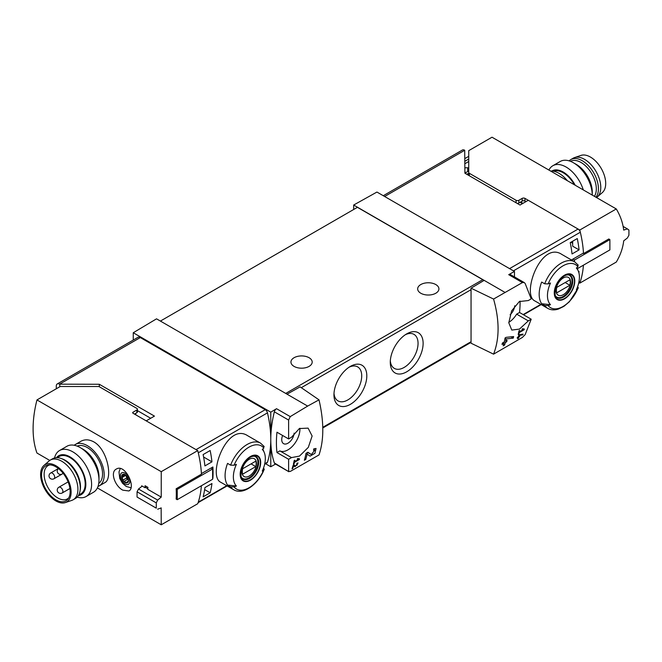<?xml version="1.0" encoding="UTF-8"?>
<svg xmlns="http://www.w3.org/2000/svg" width="662" height="662" viewBox="0 0 662 662"><rect width="100%" height="100%" fill="white"/><g stroke="black" fill="none" stroke-linecap="round" stroke-linejoin="round"><path stroke-width="0.99" d="M298.496 459.403L294.573 461.671A99.565 57.486 -120 0 0 294.863 460.214L294.16 460.62A99.565 57.486 60 0 1 293.382 464.228L294.085 463.822A99.565 57.486 -120 0 0 294.416 462.39L299.348 459.544A99.565 57.486 -120 0 0 299.505 458.824L297.643 458.501L297.221 459.188L298.496 459.403L297.461 458.807M319.01 399.84L307.656 406.087L287.018 394.171L300.109 386.873L319.01 399.84C324.049 421.669 324.049 440.031 319.01 454.935L290.246 471.46L288.615 471.187L288.615 459.271L291.495 457.608L279.844 450.88A16.922 9.773 120 0 0 293.101 445.543A16.922 9.773 120 0 0 299.903 428.273M307.656 406.087L290.246 416.613L276.534 408.702L270.775 412.145L133.261 332.746L133.261 340.053M291.495 457.608L299.505 456.085L308.31 447.371L312.125 436.018L308.111 428.132L299.373 428.546L291.495 437.284L288.615 438.947L288.615 420.056L290.246 416.613M288.88 471.733L274.349 462.953A3.318 1.92 120 0 0 274.92 463.69L288.872 471.741M314.847 450.069L311.355 454.562L307.913 452.237L305.985 453.354A99.565 57.486 60 0 1 304.346 460.264L305.753 459.453A99.565 57.486 -120 0 0 307.094 454.099L310.089 456.135L314.93 453.304L316.055 448.472L313.846 448.811A99.565 57.486 60 0 1 313.565 450.276L314.847 450.069L313.73 449.424M293.556 465.808L294.938 466.76L298.057 463.003L296.99 463.201A99.565 57.486 60 0 1 296.799 463.905C297.809 464.343 297.404 465.03 295.575 465.974L294.027 464.914L293.059 465.469A99.565 57.486 60 0 1 292.058 468.82L292.761 468.415A99.565 57.486 -120 0 0 293.556 465.808L293.051 465.518M295.575 465.974L293.878 464.997L295.575 465.974M296.915 463.491L297.42 463.781L296.799 463.905M522.798 334.873A99.565 57.486 -120 0 0 523.03 334.111L518.884 334.881A99.565 57.486 60 0 1 518.338 336.817L517.394 337.363A99.565 57.486 60 0 1 517.188 338.05L518.123 337.504A99.565 57.486 60 0 1 517.734 338.721L518.437 338.307A99.565 57.486 -120 0 0 518.826 337.099L519.529 336.693A99.565 57.486 -120 0 0 519.744 336.006L519.041 336.412A99.565 57.486 -120 0 0 519.347 335.344L522.798 334.873L521.772 334.285M493.571 299.058L522.417 282.575L524.271 282.583L525.156 283.493L531.197 298.893L528.309 300.556L519.372 301.533L511.627 310.859L508.788 322.766L511.784 330.081L519.488 329.08L528.309 320.88L531.197 319.216L525.156 334.616L522.417 337.421L493.571 354.153C499.578 338.696 499.578 320.334 493.571 299.058L471.046 288.185L471.046 343.206L493.571 354.153M523.311 329.61L519.389 331.869A99.565 57.486 -120 0 0 519.678 330.412L518.975 330.818A99.565 57.486 60 0 1 518.197 334.434L518.9 334.029A99.565 57.486 -120 0 0 519.231 332.597L524.163 329.75A99.565 57.486 -120 0 0 524.321 329.031L522.467 328.708L522.037 329.386L523.311 329.61L522.277 329.006M513.249 338.125A99.565 57.486 -120 0 0 513.646 336.553L506.091 337.355L505.081 337.943A99.565 57.486 60 0 1 504.262 341.964L502.384 343.048A99.565 57.486 60 0 1 502.028 344.472L503.906 343.388A99.565 57.486 60 0 1 503.203 345.854L504.609 345.043A99.565 57.486 -120 0 0 505.313 342.577L506.72 341.766A99.565 57.486 -120 0 0 507.075 340.342L505.669 341.153A99.565 57.486 -120 0 0 506.149 338.936L513.249 338.125L511.047 336.85M203.118 496.856A99.565 57.486 -120 0 0 204.914 487.588L211.948 483.525A99.565 57.486 -120 0 1 210.16 492.785L203.118 496.856M204.914 465.916A99.565 57.486 -120 0 0 203.118 454.579L210.16 450.516A99.565 57.486 -120 0 1 211.948 461.844L204.914 465.916M383.273 195.712L462.39 150.034A4.642 2.681 -120 0 1 464.716 150.266L464.898 173.204L520.034 205.038L528.259 200.288L578.091 229.052A3.318 1.92 60 0 1 580.326 232.23A99.565 57.486 60 0 1 583.47 253.025L572.001 259.645A99.565 57.486 60 0 1 572.034 260.315M579.06 282.724L579.78 283.146A99.565 57.486 60 0 0 583.421 265.181A99.565 57.486 60 0 1 580.326 281.565A3.318 1.92 60 0 1 579.747 282.326L578.72 282.922M578.365 287.796L569.394 301.74L563.867 306.374L558.364 309.071C554.408 310.337 550.883 310.106 547.772 308.384L534.929 300.97C521.143 294.888 540.92 240.463 561.806 254.407L574.657 261.821A26.885 15.524 -60 0 0 544.685 283.808L541.657 282.053A26.885 15.524 -60 0 0 541.657 303.734L544.685 305.488L548.144 305.587A98.671 56.973 180 0 0 550.503 304.685L541.657 303.734M578.902 272.843A99.565 57.486 -120 0 0 579.076 271.569L578.605 271.842M577.281 238.56L570.239 242.623A99.565 57.486 -120 0 1 572.034 253.951L579.076 249.888A99.565 57.486 -120 0 0 577.281 238.56M226.735 485.709L198.277 502.144A99.565 57.486 -120 0 0 201.372 485.751A99.565 57.486 -120 0 1 197.731 503.716L161.23 524.792L97.388 487.927M134.949 413.816L135.884 414.354L135.42 414.627M578.348 287.788L577.926 288.4L577.719 286.389M548.144 305.587A24.891 14.374 -60 0 0 577.926 288.4A98.671 56.973 180 0 1 576.362 289.757A22.599 13.041 -60 0 0 578.356 271.18L576.9 267.622M578.356 271.18A22.599 13.041 -60 0 0 576.362 268.077A98.671 56.973 0 0 0 577.926 266.72L577.744 264.726M544.685 283.808L548.144 283.907A98.671 56.973 0 0 0 550.503 283.013A22.599 13.041 -60 0 0 549.915 304.024A22.599 13.041 -60 0 0 550.503 304.685M230.599 465.146A26.885 15.524 -60 0 1 260.571 443.159L247.72 435.745C226.843 421.802 207.049 476.201 220.843 482.308L233.686 489.723A26.885 15.524 -60 0 1 230.599 486.827L227.562 485.072A26.885 15.524 -60 0 1 227.562 463.392L230.599 465.146L234.058 465.245A98.671 56.973 0 0 0 236.417 464.343A22.599 13.041 -60 0 0 235.829 485.362A22.599 13.041 -60 0 0 236.417 486.024A98.671 56.973 180 0 1 234.058 486.926L230.599 486.827M263.658 467.736L263.832 469.73A98.671 56.973 180 0 1 262.276 471.096A22.599 13.041 -60 0 0 264.27 452.518L262.814 448.96M236.417 486.024L227.562 485.072M264.27 452.518A22.599 13.041 -60 0 0 262.276 449.415A98.671 56.973 0 0 0 263.832 448.058L263.658 446.056M264.262 469.126L263.832 469.73A24.891 14.374 -60 0 1 234.058 486.926M212.626 478.51L212.891 478.361A99.565 57.486 -120 0 0 212.891 466.975L201.422 473.603A99.565 57.486 -120 0 0 198.277 452.808L267.456 412.865A3.318 1.92 -120 0 0 265.222 409.687L140.303 337.562A4.642 2.681 -120 0 0 137.977 337.33L57.246 383.935A4.642 2.681 -120 0 0 56.287 386.062L56.287 388.776M264.635 464.261L266.885 462.961A3.318 1.92 -120 0 0 267.456 462.2A99.565 57.486 -120 0 0 270.775 439.452A99.565 57.486 -120 0 0 267.456 412.865M514.465 276.906L514.465 271.453L376.943 192.054L353.665 205.03L353.665 209.498M514.465 271.453L508.706 274.664A3.318 1.92 120 0 1 510.319 274.523L524.279 282.575M504.783 292.273L353.665 205.03M514.738 305.77A8.796 5.081 -60 0 1 510.104 314.731M508.788 322.353A16.922 9.773 120 0 0 516.658 314.152L519.546 312.489A99.565 57.486 120 0 0 520.092 301.119M484.145 280.357L471.046 288.185M287.018 394.171L156.538 318.836L133.261 332.746M350.38 366.392L350.38 366.392A23.228 13.414 120 0 0 333.954 394.842A23.228 13.414 120 0 0 350.38 404.333A23.228 13.414 120 0 0 366.806 375.875A23.228 13.414 120 0 0 350.38 366.392M406.7 333.88L406.7 333.88A23.228 13.414 120 0 0 390.274 362.329A23.228 13.414 120 0 0 406.7 371.812A23.228 13.414 120 0 0 423.126 343.363A23.228 13.414 120 0 0 406.7 333.88L406.7 333.88M483.674 280.638A1.994 1.15 -120 0 0 482.739 279.678L357.422 207.33L160.411 321.07M288.615 459.271L276.964 452.543L279.844 450.88M288.615 438.947L276.964 432.22A99.565 57.486 120 0 0 276.964 452.543M276.534 408.702A3.318 1.92 120 0 0 274.349 411.822A99.565 57.486 120 0 0 270.775 439.452A99.565 57.486 120 0 0 274.349 462.953M265.222 409.687L196.043 449.63L146.211 420.858L154.445 416.108L99.308 384.274L99.308 386.749M99.308 384.274L59.572 384.167A4.642 2.681 -120 0 0 57.246 383.935M59.762 386.774L59.762 384.274M150.688 418.276L137.406 410.614M270.775 412.145L270.775 466.751L275.591 464.07M270.775 466.751L265.545 463.731M435.803 284.561A10.617 6.132 180 0 1 438.914 288.897A10.617 6.132 180 0 1 428.289 295.029A10.617 6.132 180 0 1 417.672 288.897A10.617 6.132 180 0 1 424.226 283.228A10.617 6.132 180 0 1 435.803 284.561M309.08 357.72A10.617 6.132 180 0 1 312.191 362.056A10.617 6.132 180 0 1 301.566 368.188A10.617 6.132 180 0 1 290.949 362.056A10.617 6.132 180 0 1 297.503 356.396A10.617 6.132 180 0 1 309.08 357.72M390.323 360.765A19.637 11.337 120 0 0 394.337 368.386A19.637 11.337 120 0 0 413.982 357.05A19.637 11.337 120 0 0 413.982 334.368A19.637 11.337 120 0 0 405.376 334.699M334.004 393.286A19.637 11.337 120 0 0 338.017 400.899A19.637 11.337 120 0 0 357.654 389.562A19.637 11.337 120 0 0 357.654 366.889A19.637 11.337 120 0 0 349.056 367.22M282.6 435.472A8.796 5.081 120 0 0 283.535 443.639A8.796 5.081 120 0 0 290.047 441.587A8.796 5.081 120 0 0 294.143 433.13M528.309 320.88L516.658 314.152M531.197 319.216L519.546 312.489M465.113 173.039L468.746 170.945M522.98 203.333L520.63 201.976M250.435 480.19A14.506 8.374 -60 0 1 241.754 479.669A14.506 8.374 -60 0 1 246.678 459.494A14.506 8.374 -60 0 1 260.505 460.322A14.506 8.374 -60 0 1 250.435 480.19M250.435 456.879A14.043 8.11 120 0 0 240.505 474.083A14.043 8.11 120 0 0 250.435 479.809A14.043 8.11 120 0 0 260.356 462.614A14.043 8.11 120 0 0 250.435 456.879M564.521 298.852A14.506 8.374 -60 0 1 555.84 298.339A14.506 8.374 -60 0 1 560.764 278.164A14.506 8.374 -60 0 1 574.591 278.983A14.506 8.374 -60 0 1 564.521 298.852M564.521 275.549A14.043 8.11 120 0 0 554.591 292.745A14.043 8.11 120 0 0 564.521 298.479A14.043 8.11 120 0 0 574.451 281.276A14.043 8.11 120 0 0 564.521 275.549M249.235 476.028A10.253 5.917 -60 0 1 242.954 467.099A10.253 5.917 -60 0 1 255.515 459.85A10.253 5.917 -60 0 1 249.235 476.028M255.772 466.594A9.822 5.668 120 0 0 255.772 461.174L242.697 468.721A9.822 5.668 -60 0 0 242.697 474.141L255.772 466.594L251.08 463.88M254.026 456.118A12.611 7.282 -60 0 1 255.309 456.598A12.611 7.282 -60 0 1 257.237 466.702A12.611 7.282 -60 0 1 249.003 477.815A12.611 7.282 -60 0 1 242.697 478.444A12.611 7.282 -60 0 1 241.638 477.583M563.321 294.689A10.253 5.917 -60 0 1 557.048 285.761A10.253 5.917 -60 0 1 569.601 278.512A10.253 5.917 -60 0 1 563.321 294.689M569.858 285.256A9.822 5.668 120 0 0 569.858 279.836L556.783 287.382A9.822 5.668 -60 0 0 556.783 292.803L569.858 285.256L565.166 282.542M568.112 274.78A12.611 7.282 -60 0 1 569.394 275.26A12.611 7.282 -60 0 1 571.323 285.372A12.611 7.282 -60 0 1 563.089 296.485A12.611 7.282 -60 0 1 556.783 297.106A12.611 7.282 -60 0 1 555.724 296.245M570.901 242.242L572.663 243.26M203.598 457.02L211.948 461.844M204.632 489.599L210.16 492.785M579.076 249.888L572.663 246.19L572.663 241.225M524.163 329.75L522.434 328.749M519.389 331.869L518.834 331.554M518.9 334.029L518.371 333.722M519.231 332.597L518.685 332.274M518.123 337.504L517.634 337.223M518.437 338.307L517.957 338.034M518.826 337.099L518.338 336.817M519.529 336.693L519.041 336.412M519.347 335.344L518.834 335.046M503.906 343.388L502.847 342.784M504.609 345.043L503.617 344.472M505.313 342.577L504.262 341.964M506.72 341.766L505.669 341.153M506.149 338.936L505.015 338.29M307.094 454.099L305.968 453.445M306.059 453.503A4.816 2.78 120 0 0 308.087 452.676M305.753 459.453L304.743 458.874M299.348 459.544L297.619 458.551M294.573 461.671L294.019 461.348M294.085 463.822L293.547 463.516M294.416 462.39L293.87 462.076M292.761 468.415L292.281 468.133M77.206 446.13A21.573 12.454 60 0 1 87.31 447.553A21.573 12.454 60 0 1 101.22 465.957A21.573 12.454 60 0 1 98.737 483.426M122.842 490.17L128.867 490.964C136.43 487.48 124.944 463.218 116.255 469.118C109.875 472.155 115.072 486.289 122.842 490.17M49.758 460.429L36.964 453.04A99.565 57.486 120 0 1 36.964 399.931L161.23 471.675L161.23 497.096L147.775 489.326A99.565 57.486 -60 0 1 147.907 487.356L145.094 485.726A99.565 57.486 120 0 0 144.961 487.704L141.676 485.8A99.565 57.486 120 0 0 141.635 486.562M161.23 524.792L161.147 507.886M99.259 485.858L104.737 482.697C112.945 479.164 107.823 449.672 93.83 441.893C89.105 439.378 84.777 439.179 80.838 441.306L75.36 444.467A23.898 13.794 60 0 1 87.31 445.65A23.898 13.794 60 0 1 102.916 466.71A23.898 13.794 60 0 1 99.259 485.858A23.898 13.794 60 0 1 98.001 486.446M126.79 476.16L128.494 480.546A4.816 2.78 -120 0 0 126.79 476.16A4.816 2.78 -120 0 0 123.389 474.191A4.816 2.78 -120 0 0 121.692 476.615A4.816 2.78 -120 0 0 123.389 481.001A4.816 2.78 -120 0 0 126.79 482.962A4.816 2.78 -120 0 0 128.494 480.546L126.79 482.962L123.389 481.001L121.692 476.615L123.389 474.191L126.79 476.16M127.319 482.358L126.79 482.962M123.786 474.265L123.206 474.596L123.389 474.191M124.63 474.737L121.692 476.615M137.406 409.207L137.406 411.913A1.994 1.15 180 0 1 136.827 412.732L136.827 410.018A1.994 1.15 0 0 0 137.406 409.207A1.994 1.15 0 0 0 136.827 408.396L99.482 386.84A1.994 1.15 0 0 0 98.075 386.5L60.225 386.5L36.964 399.931M136.827 412.732L134.477 414.081M211.046 468.042L212.626 468.961L177.234 489.392L176.158 488.763L201.455 474.158A99.565 57.486 -120 0 0 197.731 450.607L133.07 413.27L133.07 412.186A1.324 0.77 0 0 0 132.681 412.732A1.324 0.77 0 0 0 133.07 413.27M136.827 410.018L133.07 412.186M176.158 488.763A99.565 57.486 60 0 1 176.158 499.065L177.234 499.686L212.626 479.255L212.626 468.961M197.731 450.607L161.23 471.675M142.206 486.107L138.507 489.036L157.647 500.083L161.23 497.096M145.599 487.331L147.8 488.87M138.507 489.036L137.059 491.8L156.265 502.888L157.647 500.083M137.059 491.8L137.059 497.054L156.265 508.143A99.565 57.486 -120 0 0 156.265 502.888M137.059 497.054L156.265 508.143M161.23 507.936L157.647 509.194M145.599 486.024L145.599 487.604M177.234 489.392L177.234 499.686M128.254 479.362A2.789 1.614 -120 0 0 127.733 479.305L124.266 481.307M127.733 479.305A0.993 0.571 -120 0 1 127.03 478.899A0.993 0.571 -120 0 1 126.674 477.989A2.789 1.614 -120 0 0 125.681 475.424L122.213 477.426M74.227 445.261A23.898 13.794 60 0 1 75.36 444.467M54.565 457.955A26.546 15.325 60 0 1 59.547 450.532L66.928 446.271A26.546 15.325 60 0 1 80.21 447.586L83.089 449.25A22.475 12.975 60 0 1 98.977 476.781L98.977 480.107A26.546 15.325 60 0 1 93.483 492.255L86.101 496.525A26.546 15.325 60 0 1 77.181 497.129M83.089 449.25L80.21 447.586A26.546 15.325 60 0 1 98.977 480.107M59.547 450.532A26.546 15.325 60 0 1 72.82 451.848A26.546 15.325 60 0 1 90.164 475.242A26.546 15.325 60 0 1 86.101 496.525M56.469 457.682A22.475 12.975 60 0 1 69.94 456.838A22.475 12.975 60 0 1 85.224 478.949A22.475 12.975 60 0 1 78.373 495.615M78.704 495.044L80.731 493.869A21.573 12.454 -120 0 0 84.033 476.582A21.573 12.454 -120 0 0 69.94 457.574A21.573 12.454 -120 0 0 59.158 456.507L57.131 457.674M68.831 497.75A19.248 11.113 60 0 1 67.367 498.908A19.248 11.113 60 0 1 48.119 487.795A19.248 11.113 60 0 1 48.119 465.568A19.248 11.113 60 0 1 49.849 464.873M55.865 466.809A20.216 11.668 60 0 1 68.244 482.226A20.216 11.668 60 0 1 68.236 498.734A20.216 11.668 60 0 1 45.752 489.152A20.216 11.668 60 0 1 48.698 464.898A20.216 11.668 60 0 1 55.865 466.809M55.865 465.709A21.573 12.454 60 0 1 70.263 485.825A21.573 12.454 60 0 1 65.356 502.582A21.573 12.454 60 0 1 45.074 489.549A21.573 12.454 60 0 1 43.924 465.46A21.573 12.454 60 0 1 55.865 465.709M43.924 465.46L49.062 460.975A22.897 13.223 60 0 1 50.279 460.098A22.897 13.223 60 0 1 61.731 461.232A22.897 13.223 60 0 1 76.693 481.415A22.897 13.223 60 0 1 73.176 499.76A22.897 13.223 60 0 1 71.81 500.381L65.356 502.582M50.279 460.098L52.629 458.749A22.897 13.223 60 0 1 61.111 458.485A22.897 13.223 60 0 1 64.073 459.883A22.897 13.223 60 0 1 79.994 491.187A22.897 13.223 60 0 1 75.526 498.412L73.176 499.76M61.111 458.485L62.46 458.973A21.573 12.454 60 0 1 65.248 460.289A21.573 12.454 60 0 1 80.243 489.781L79.994 491.187M574.335 184.739A21.573 12.454 -120 0 0 553.506 171.21M616.281 208.96L492.015 137.208L468.746 150.646L468.746 172.492A1.994 1.15 180 0 0 469.333 173.303L516.062 200.288A1.994 1.15 180 0 0 518.876 200.288L522.161 198.385A1.994 1.15 180 0 1 524.974 198.385L579.78 230.028L616.281 208.96C620.377 215.812 622.843 222.854 623.695 230.095L627.377 228.887L628.9 230.02A99.565 57.486 60 0 1 628.9 235.275L627.377 237.997L623.637 240.894M623.695 240.935C622.843 248.167 620.377 255.209 616.281 262.069L579.78 283.146M525.918 201.637L524.974 201.099L524.974 198.385M517.03 203.3A1.994 1.15 180 0 0 518.876 202.994L522.161 201.099A1.994 1.15 180 0 1 524.974 201.099M464.898 161.263L468.746 159.046M468.746 161.478L464.898 163.704M464.898 158.557L468.746 156.331M468.746 168.363L467.72 167.767L464.898 167.767M579.78 230.028A99.565 57.486 60 0 1 583.503 253.587L583.007 253.298M583.503 253.587L608.8 238.982L609.884 239.603L609.884 249.905L577.338 268.689M609.884 239.603L574.492 260.034L572.911 259.123M623.124 226.429L627.377 228.887M574.492 261.73L574.492 260.034M467.72 171.541L467.72 167.767M468.795 175.455A1.994 1.15 180 0 1 468.746 175.207L468.746 173.187L466.809 174.305M468.746 175.207L468.746 172.492M567.375 180.718A23.898 13.794 -120 0 0 550.635 171.053M575.204 185.236A22.475 12.975 -120 0 0 551.827 171.028M583.288 189.903A26.546 15.325 -120 0 0 552.836 165.74A26.546 15.325 -120 0 0 548.93 170.068M573.491 162.794L576.37 164.457A22.475 12.975 -120 0 1 592.267 191.98L592.267 195.091A26.546 15.325 -120 0 0 573.491 162.794A26.546 15.325 -120 0 0 560.217 161.478L552.836 165.74M596.553 197.566A22.897 13.223 -120 0 0 597.256 197.019L602.387 192.534A21.573 12.454 -120 0 0 601.237 168.454A21.573 12.454 -120 0 0 580.955 155.413L574.5 157.614A22.897 13.223 -120 0 0 573.135 158.235L570.785 159.592A22.897 13.223 -120 0 0 569.138 160.866M597.256 197.019A22.897 13.223 -120 0 0 596.032 171.458A22.897 13.223 -120 0 0 574.5 157.614M595.982 197.235A22.897 13.223 -120 0 0 592.308 170.589A22.897 13.223 -120 0 0 570.785 159.592M594.41 196.324A21.573 12.454 -120 0 0 590.33 171.458A21.573 12.454 -120 0 0 570.445 161.321M580.326 232.23L513.431 270.857M580.326 281.565L578.828 282.434M540.829 304.371L523.154 314.574M547.772 308.384A26.885 15.524 -60 0 1 544.685 305.488M264.742 463.772L267.456 462.2M464.716 150.266L384.63 196.498M578.091 229.052L509.558 268.623M522.417 282.575L508.706 274.664M301.301 387.684L471.046 289.683M322.775 427.313L471.046 341.708M288.615 420.056L274.349 411.822M59.572 384.167L140.303 337.562M285.727 393.427L482.739 279.678M522.442 203.648L520.092 202.291M234.058 465.245A24.891 14.374 -60 0 1 263.832 448.058M249.508 478.386A12.942 7.472 -60 0 1 243.037 479.023C241.117 479.23 240.554 476.061 241.34 469.515C246.032 459.221 250.915 454.918 255.979 456.606A12.942 7.472 -60 0 1 257.965 466.975A12.942 7.472 -60 0 1 249.508 478.386M548.144 283.907A24.891 14.374 -60 0 1 577.926 266.72M563.594 297.048A12.942 7.472 -60 0 1 557.123 297.685C555.203 297.892 554.64 294.722 555.426 288.177C560.126 277.891 565 273.588 570.065 275.268A12.942 7.472 -60 0 1 572.051 285.636A12.942 7.472 -60 0 1 563.594 297.048M311.322 454.537L307.623 452.403L311.355 454.562M125.093 483.996A6.637 3.831 -120 0 0 129.156 478.212A6.637 3.831 -120 0 0 121.03 473.52A6.637 3.831 -120 0 0 125.093 483.996M127.567 481.696L126.26 482.457M126.674 477.989L123.206 479.991M62.22 492.967A3.318 1.92 -120 0 0 62.907 491.452A3.318 1.92 -120 0 0 61.458 488.109A3.318 1.92 -120 0 0 58.901 487.215A3.318 3.318 0 0 0 57.685 491.75A3.318 3.318 0 0 0 62.22 492.967L69.932 488.515M54.003 478.742A3.318 1.92 -120 0 0 54.689 477.219A3.318 1.92 -120 0 0 53.241 473.884A3.318 1.92 -120 0 0 50.684 472.991A3.318 3.318 0 0 0 49.468 477.525A3.318 3.318 0 0 0 54.003 478.742L62.22 474A3.318 1.92 -120 0 0 62.865 472.966M469.333 175.761L469.333 173.303M516.062 202.746L516.062 200.288M518.876 202.994L518.876 200.288M522.161 201.099L522.161 198.385M541.193 304.586L523.526 314.789M198.103 502.673L227.107 485.925M322.791 427.975L471.046 342.378M464.898 172.021L465.891 172.592M233.686 489.723C242.929 495.54 258.519 484.286 264.279 469.135M264.171 446.511L260.571 443.159M578.257 265.172L574.657 261.821M255.309 456.598L254.506 456.143M242.697 478.444L241.895 477.981M569.394 275.26L568.6 274.804M556.783 297.106L555.989 296.65M130.935 487.778L126.194 486.429L122.487 483.227L119.739 478.452L118.986 471.932L120.252 468.58M68.12 481.895L58.901 487.215M58.397 468.539L50.684 472.991M58.438 468.572A3.318 3.318 0 0 0 57.834 473.024A3.318 3.318 0 0 0 62.22 474"/></g></svg>
